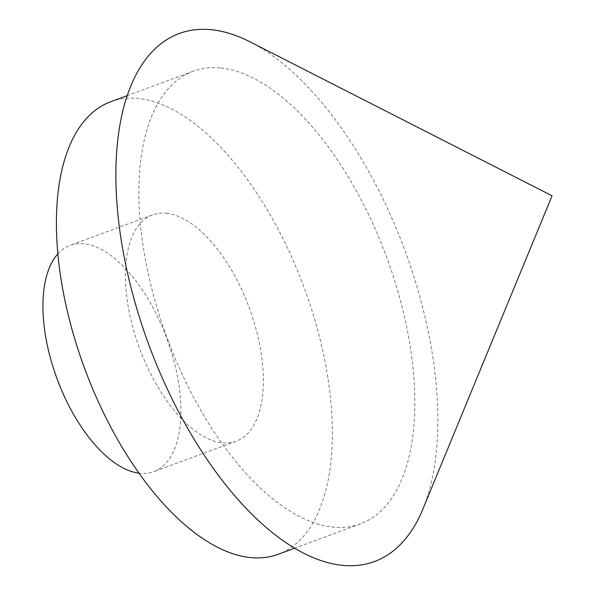 <?xml version="1.0" encoding="UTF-8"?>
<svg xmlns="http://www.w3.org/2000/svg" width="595" height="595" viewBox="0 0 595 595"><rect width="100%" height="100%" fill="white"/><g stroke="black" fill="none" stroke-linecap="round" stroke-linejoin="round"><path stroke-width="0.45" stroke-dasharray="2.98 2.23" d="M249.967 41.806A281.487 136.456 -110.3 0 1 404.853 250.227A281.487 136.456 -110.3 0 1 422.8 509.268M220.909 68.008A241.272 116.962 -110.3 0 1 395.586 283.681A241.272 116.962 -110.3 0 1 360.533 523.853A241.272 116.962 -110.3 0 1 167.158 338.109A241.272 116.962 -110.3 0 1 193.189 71.244A241.272 116.962 -110.3 0 1 220.909 68.008M110.722 101.738A241.272 116.962 -110.3 0 1 138.434 98.502A241.272 116.962 -110.3 0 1 313.111 314.167A241.272 116.962 -110.3 0 1 278.058 554.339M166.414 213.27A120.636 58.481 -110.3 0 1 253.753 321.107A120.636 58.481 -110.3 0 1 236.222 441.193A120.636 58.481 -110.3 0 1 139.535 348.32A120.636 58.481 -110.3 0 1 152.551 214.892A120.636 58.481 -110.3 0 1 166.414 213.27M57.879 253.842A120.636 58.481 -110.3 0 1 70.084 245.378A120.636 58.481 -110.3 0 1 83.94 243.764A120.636 58.481 -110.3 0 1 171.278 351.6A120.636 58.481 -110.3 0 1 153.748 471.686A120.636 58.481 -110.3 0 1 138.977 473.196M193.189 71.244L127.271 95.617M360.533 523.853L294.607 548.226M152.551 214.892L70.084 245.378M236.222 441.193L153.748 471.686"/><path stroke-width="0.89" d="M211.582 29.75A281.487 136.456 -110.3 0 1 249.967 41.806L552.063 195.8L422.8 509.268A281.487 136.456 -110.3 0 1 162.026 377.379A281.487 136.456 -110.3 0 1 211.582 29.75M294.607 548.226L278.058 554.339A241.272 116.962 -110.3 0 1 84.683 368.603A241.272 116.962 -110.3 0 1 110.722 101.738L127.271 95.617M138.977 473.196A120.636 58.481 -110.3 0 1 57.068 378.814A120.636 58.481 -110.3 0 1 57.879 253.842"/></g></svg>
